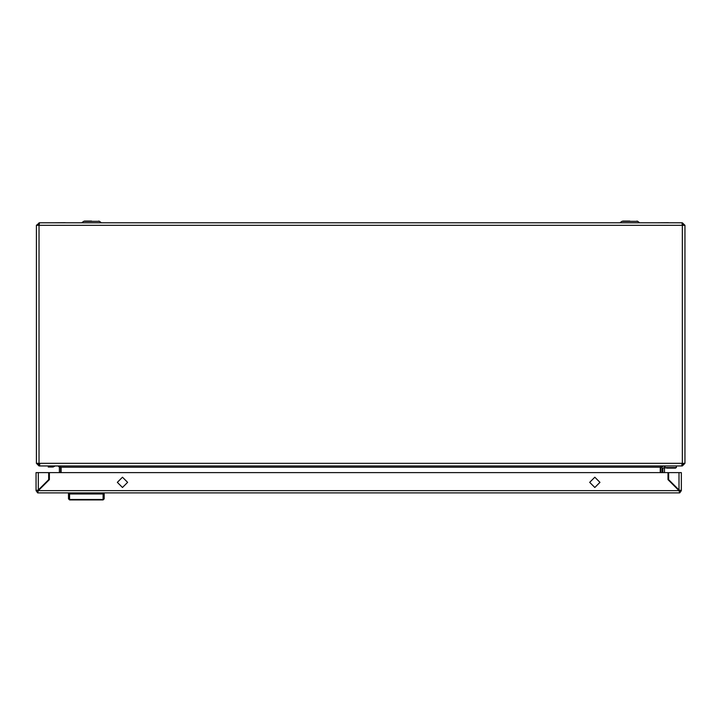 <?xml version="1.0" encoding="UTF-8"?>
<svg xmlns="http://www.w3.org/2000/svg" width="721" height="721" viewBox="0 0 721 721"><rect width="100%" height="100%" fill="white"/><g stroke="black" fill="none" stroke-linecap="round" stroke-linejoin="round"><path stroke-width="1.08" d="M36.456 225.34L39.105 225.34L39.466 222.753L36.456 225.34L36.456 463.342L39.051 465.937L58.068 465.937L59.365 467.235L59.365 472.597M39.466 222.753L681.94 222.753L682.3 225.34L684.95 225.34L684.95 463.342L682.03 463.342L681.669 465.937L39.736 465.937L39.367 463.342L36.456 463.342M629.83 221.059L622.728 221.059M91.576 221.059L84.312 221.068M52.561 467.019L48.235 467.019M65.368 222.681L52.939 222.753M668.466 222.681L656.038 222.753M675.55 467.559L675.55 468.1L666.465 468.1L666.465 467.559M679.038 472.597L681.309 472.597L681.309 490.65L679.038 490.001L679.038 472.597L668.655 472.597L668.655 479.627L679.687 490.65L681.309 490.65L679.687 492.921L37.672 492.921L38.321 490.65L49.343 479.627L49.343 472.597L668.007 472.597L668.007 479.627L679.038 490.65L679.687 492.921M38.321 472.597L38.321 490.001L36.05 490.65L36.05 472.597L48.695 472.597L48.695 479.627L38.321 490.001L36.05 490.65L37.672 492.921M69.558 499.941L103.058 499.941L103.058 494.002L69.558 494.002L69.558 499.941L68.477 498.86L68.477 492.921M104.139 493.777L104.139 498.86L104.139 493.777L103.058 494.002L103.058 492.921M639.653 222.753L637.77 221.338L621.89 221.338L620.006 222.753M101.4 222.753L99.516 221.338L83.636 221.338L81.752 222.753M127.653 482.322L122.516 487.459L117.379 482.322L122.516 477.194L127.653 482.322M599.971 482.322L594.834 487.459L589.706 482.322L594.834 477.194L599.971 482.322M37.753 463.342L39.493 464.639M58.762 465.937L61.123 467.235L662.04 467.235L663.329 465.937L682.354 465.937L684.95 463.342M681.913 464.639L683.652 463.342M660.742 467.235L660.742 472.597M662.04 467.235L662.04 472.597M61.123 467.235L61.123 472.597M662.644 465.937L660.283 467.235L660.283 472.597M59.365 467.235L60.663 467.235L60.663 472.597M39.691 463.342L39.709 464.63M39.051 465.937L39.051 464.639M682.354 465.937L682.354 464.639M684.95 225.34L682.354 222.753L682.183 224.042M683.652 225.34L682.354 224.042M682.354 222.753L680.732 222.753M39.051 222.753L39.051 224.042L37.753 225.34M672.585 484.206L673.234 484.206L672.585 484.206M664.519 472.597L664.519 468.641L665.6 467.559L676.415 467.559L676.415 465.937M671.612 482.583L670.963 482.583M670.034 480.997L670.431 481.394M662.905 468.641L662.905 472.597L662.905 468.641L665.6 465.937M664.519 468.641L665.6 467.559M53.102 467.019L55.256 465.937M679.687 492.822L679.038 490.65L38.321 490.65L37.672 492.822M679.416 491.172L679.687 490.65M37.672 490.65L37.934 491.172M36.05 490.65L37.059 490.244M69.558 492.921L69.558 494.002L68.477 493.777M103.058 499.941L104.139 498.86L103.058 499.941M671.062 482.583L670.287 481.484L671.062 482.583M678.064 489.676L678.064 489.027M679.678 490.758L679.101 490.758M682.354 463.342L682.354 225.34M682.3 225.34L39.105 225.34M39.051 225.34L39.051 463.342M39.367 463.342L682.03 463.342M104.139 498.526L103.058 499.518L69.558 499.518L68.477 498.526M99.516 221.338L98.669 221.059L99.516 221.338M637.77 221.338L636.922 221.059L637.77 221.338"/></g></svg>
